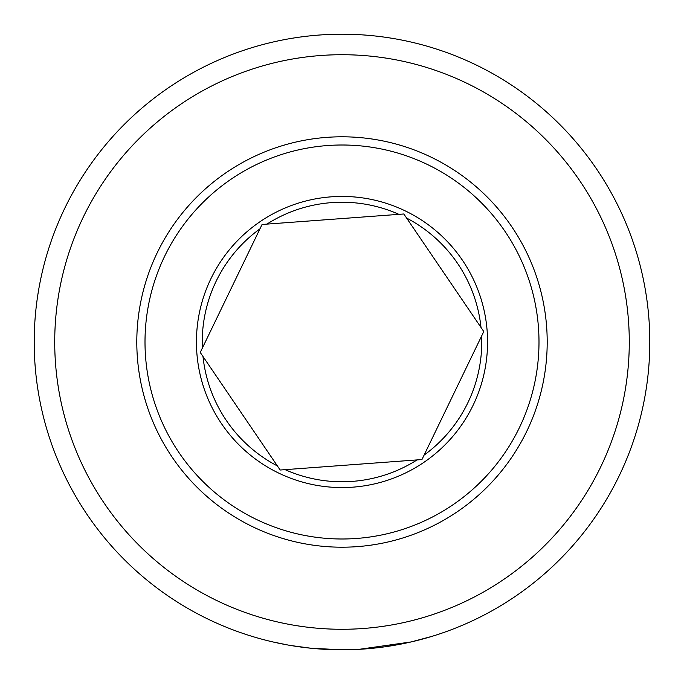 <?xml version="1.0" encoding="UTF-8"?>
<svg xmlns="http://www.w3.org/2000/svg" width="684" height="684" viewBox="0 0 684 684"><rect width="100%" height="100%" fill="white"/><g stroke="black" fill="none" stroke-linecap="round" stroke-linejoin="round"><path stroke-width="1.03" d="M311.16 648.252L342 649.8A307.8 307.8 0 0 1 34.2 342A307.8 307.8 0 0 1 342 34.2A307.8 307.8 0 0 1 649.8 342A307.8 307.8 0 0 1 342 649.8L359.177 649.321L411.144 641.934L431.647 636.453M406.407 642.986L410.648 642.045M412.272 641.669L413.256 641.438M415.701 640.848L411.606 641.831M411.161 641.925L402.055 643.883M400.653 644.157L386.853 646.517M351.499 649.655L360.801 649.227M370.66 648.466L381.843 647.209M383.827 646.944L388.067 646.337M400.072 644.277L402.602 643.772M408.947 642.43L420.557 639.608M422.045 639.207L423.481 638.822M342 54.72A287.28 287.28 0 0 1 629.28 342A287.28 287.28 0 0 1 342 629.28A287.28 287.28 0 0 1 54.72 342A287.28 287.28 0 0 1 342 54.72M287.802 644.986L273.01 641.968M270.992 641.498L269.496 641.139M271.497 641.618L272.155 641.772M273.335 642.045L287.81 644.995M287.707 644.978L293.385 645.935M300.019 646.927L303.055 647.329M309.493 648.081L307.492 647.859M301.832 647.167L298.463 646.705M294.821 646.166L291.709 645.662M289.281 645.251L288.409 645.097M287.442 644.926L288.024 645.029M290.768 645.508L310.827 648.218M293.804 646.004L308.493 647.97M403.834 213.981L262.04 224.472A142.152 142.152 0 0 1 262.083 224.438L200.232 352.482A142.152 142.152 0 0 1 200.232 352.431L280.166 470.019L421.951 459.554L483.785 331.543L403.851 214.007A142.152 142.152 0 0 0 403.808 213.989M324.763 145.76A196.992 196.992 0 0 0 145.76 359.237A196.992 196.992 0 0 0 359.237 538.24A196.992 196.992 0 0 0 538.24 324.763A196.992 196.992 0 0 0 324.763 145.76M359.955 546.413A205.2 205.2 0 0 0 546.413 324.045A205.2 205.2 0 0 0 324.045 137.587A205.2 205.2 0 0 0 137.587 359.955A205.2 205.2 0 0 0 359.955 546.413M285.091 469.651A139.767 139.767 0 0 0 417.026 459.922M329.261 196.992A145.564 145.564 0 0 1 487.008 329.261A145.564 145.564 0 0 1 354.739 487.008A145.564 145.564 0 0 1 196.992 354.739A145.564 145.564 0 0 1 329.261 196.992M398.909 214.348A139.767 139.767 0 0 0 266.974 224.078M481.006 327.456A139.767 139.767 0 0 0 406.612 218.068M424.097 455.108A139.767 139.767 0 0 0 481.63 335.989M259.903 228.892A139.767 139.767 0 0 0 202.37 348.011M202.994 356.544A139.767 139.767 0 0 0 277.388 465.932"/></g></svg>

